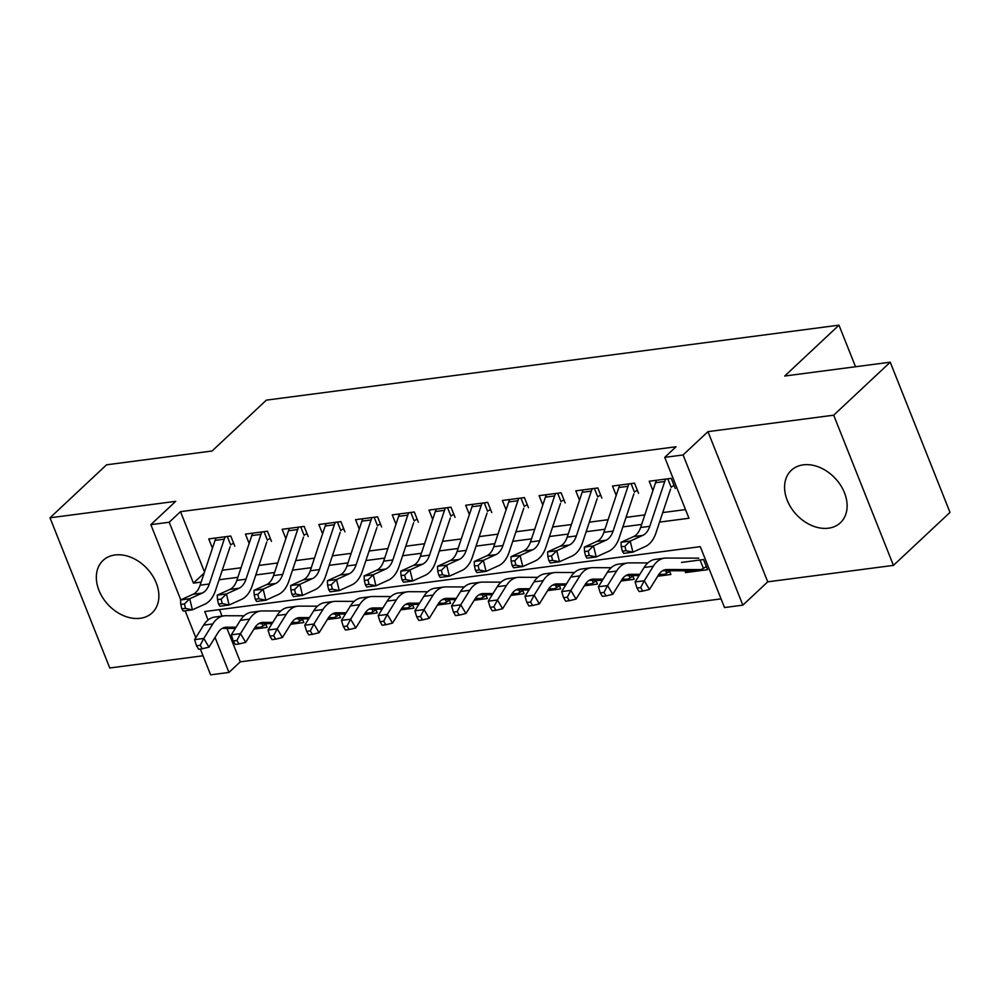 <?xml version="1.0" encoding="UTF-8"?>
<svg xmlns="http://www.w3.org/2000/svg" width="1000" height="1000" viewBox="0 0 1000 1000"><rect width="100%" height="100%" fill="white"/><g stroke="black" fill="none" stroke-linecap="round" stroke-linejoin="round"><path stroke-width="1.5" d="M140.2 618.3A35.913 26.562 -133.1 0 0 152.162 612.85A35.913 26.562 -133.1 0 0 152.338 575.35A35.913 26.562 -133.1 0 0 115 554.975A35.913 26.562 -133.1 0 0 103.05 560.438A35.913 26.562 -133.1 0 0 102.863 597.925A35.913 26.562 -133.1 0 0 140.2 618.3M828.45 528.188A35.913 26.562 -133.1 0 0 840.413 522.737A35.913 26.562 -133.1 0 0 840.588 485.238A35.913 26.562 -133.1 0 0 803.25 464.862A35.913 26.562 -133.1 0 0 791.3 470.312A35.913 26.562 -133.1 0 0 791.112 507.812A35.913 26.562 -133.1 0 0 828.45 528.188M226.975 628.413L240.275 661.838L228.962 672.438L210.613 674.837L200.338 649.013M855.525 366.75L838.988 325.163L266.363 400.138L212.075 451L106.55 464.812L50 517.8L109.763 667.987L203.025 655.775M838.988 325.163L784.7 376.025L890.238 362.2L950 512.4L893.45 565.375L833.688 415.188L707.962 431.637L683.088 454.95L742.85 605.15L724.5 607.55L700.275 546.663L204.737 611.538L208.088 619.987M707.962 431.637L767.738 581.838L893.45 565.375M767.738 581.838L742.85 605.15M240.275 661.838L721.05 598.888M890.238 362.2L833.688 415.188M234.8 546.175L230.763 536.025L208.738 538.913L212.45 548.25M271.5 541.375L267.462 531.225L245.438 534.1L249.15 543.438M308.212 536.562L304.175 526.413L282.15 529.3L285.863 538.638M344.913 531.763L340.875 521.613L318.85 524.487L322.562 533.825M381.625 526.95L377.587 516.8L355.562 519.688L359.275 529.025M418.325 522.15L414.288 512L392.262 514.875L395.975 524.212M455.037 517.337L451 507.188L428.975 510.075L432.688 519.412M491.737 512.537L487.7 502.388L465.675 505.262L469.387 514.6M528.45 507.725L524.412 497.575L502.388 500.462L506.1 509.8M565.15 502.925L561.112 492.775L539.087 495.65L542.8 504.988M601.862 498.113L597.825 487.962L575.8 490.85L579.513 500.188M638.562 493.312L634.525 483.162L612.5 486.037L616.225 495.375M687.463 570.788L685.562 572.575L707.588 569.688L703.538 559.538L681.525 562.425M657.725 576.213L670.875 574.487L669.388 570.737M621.013 581.025L634.163 579.3L632.675 575.55M584.312 585.825L597.463 584.1L595.975 580.35M547.6 590.638L560.75 588.913L559.263 585.163M510.9 595.438L524.05 593.713L522.562 589.963M474.188 600.25L487.337 598.525L485.85 594.775M437.475 605.05L450.637 603.325L449.137 599.575M400.775 609.862L413.925 608.138L412.438 604.388M364.062 614.663L377.225 612.938L375.725 609.188M327.362 619.475L340.513 617.75L339.025 614M290.65 624.275L303.812 622.55L302.312 618.8M219.488 609.612L222.062 616.087M684.85 570.775L685.562 572.575M265.613 623.612L267.1 627.362L253.95 629.087M659.575 522.1L688.962 518.25L664.737 457.362L676.038 446.763L180.5 511.65L204.525 572M222.262 570.237L241.038 567.775M258.975 565.438L277.738 562.975M295.675 560.625L314.45 558.162M332.388 555.825L351.15 553.362M369.1 551.013L387.863 548.55M405.8 546.213L424.575 543.75M442.512 541.4L461.275 538.938M479.212 536.6L497.987 534.138M515.925 531.788L534.688 529.325M552.625 526.987L571.4 524.525M589.338 522.175L608.1 519.712M626.038 517.375L644.812 514.913M662.75 512.562L685.512 509.588M675.275 488.5L671.237 478.35L649.212 481.238L652.925 490.575M180.775 599.862L150.838 524.65L175.725 501.337L50 517.8M150.838 524.65L169.2 522.238L193.425 583.125L201.15 582.112M180.5 511.65L169.2 522.238M664.737 457.362L683.088 454.95M195.825 637.7L185.125 610.788M215.037 637.438L228.962 672.438M219.088 579.763L237.862 577.312M255.8 574.963L274.562 572.5M292.5 570.15L311.275 567.7M329.212 565.35L347.975 562.888M365.913 560.538L384.688 558.088M402.625 555.737L421.388 553.275M439.325 550.925L458.1 548.475M476.037 546.125L494.8 543.663M512.737 541.325L531.512 538.862M549.45 536.512L568.212 534.05M586.15 531.712L604.925 529.25M622.863 526.9L641.637 524.438M204.175 573.062L193.425 583.125M674.038 485.412L672.225 486.525M665.775 479.075A16.113 9.588 82.5 0 0 664.725 481.5L649.788 526.312A23.025 13.688 -97.5 0 1 642.738 535.4L630.212 541.087L632.888 552.163L645.425 546.475A34.538 20.538 82.5 0 0 655.987 532.85L670.562 489.113M656.6 480.275A16.113 9.588 82.5 0 0 655.55 482.7L640.6 527.525A23.025 13.688 -97.5 0 1 633.562 536.6L621.025 542.288L630.212 541.087L624.925 546.287L621.25 546.763L622.325 551.188L626 550.712L624.925 546.287M626 550.712L632.888 552.163L623.713 553.362L622.325 551.188M671.2 487.388L667.788 478.8M621.025 542.288L621.25 546.763M706.35 566.587L703.413 568.35A16.113 9.588 -97.5 0 1 700.537 569.538A16.113 9.588 -97.5 0 1 699.775 569.587L666.975 569.513A23.025 13.688 82.5 0 0 665.888 569.587A23.025 13.688 82.5 0 0 658.487 574.975L649.463 589.487L642.75 591.087L640.675 587.6L637.013 588.088L639.087 591.562L642.75 591.087M637.013 588.088L635.1 581.962L644.125 567.463A34.538 20.538 -97.5 0 1 655.225 559.375L664.4 558.175A34.538 20.538 -97.5 0 1 666.025 558.062L698.825 558.15M635.1 581.962L644.275 580.763L653.3 566.263A34.538 20.538 -97.5 0 1 664.4 558.175M700.537 569.538L691.363 570.75A16.113 9.588 -97.5 0 1 690.6 570.788L662.638 570.725M703.413 568.35L700.088 559.987M640.675 587.6L644.275 580.763L649.463 589.487M637.337 490.213L635.525 491.337M629.062 483.875A16.113 9.588 82.5 0 0 628.013 486.312L613.075 531.125A23.025 13.688 -97.5 0 1 606.038 540.2L593.5 545.9L596.188 556.962L608.713 551.275A34.538 20.538 82.5 0 0 619.275 537.65L633.862 493.925M619.888 485.075A16.113 9.588 82.5 0 0 618.837 487.512L603.9 532.325A23.025 13.688 -97.5 0 1 596.862 541.4L584.325 547.1L593.5 545.9L588.225 551.087L584.55 551.575L585.625 556L589.288 555.525L588.225 551.087M589.288 555.525L596.188 556.962L587 558.162L585.625 556M634.487 492.2L631.075 483.612M584.325 547.1L584.55 551.575M600.625 495.025L598.812 496.138M592.362 488.688A16.113 9.588 82.5 0 0 591.312 491.112L576.375 535.925A23.025 13.688 -97.5 0 1 569.325 545.013L556.8 550.7L559.475 561.775L572.013 556.087A34.538 20.538 82.5 0 0 582.575 542.463L597.15 498.725M583.175 489.888A16.113 9.588 82.5 0 0 582.137 492.312L567.188 537.137A23.025 13.688 -97.5 0 1 560.15 546.213L547.612 551.9L556.8 550.7L551.512 555.9L547.837 556.375L548.913 560.8L552.587 560.325L551.512 555.9M552.587 560.325L559.475 561.775L550.3 562.975L548.913 560.8M597.788 497L594.362 488.413M547.612 551.9L547.837 556.375M563.925 499.825L562.112 500.95M555.65 493.488A16.113 9.588 82.5 0 0 554.6 495.925L539.663 540.737A23.025 13.688 -97.5 0 1 532.625 549.812L520.087 555.513L522.775 566.575L535.3 560.887A34.538 20.538 82.5 0 0 545.862 547.263L560.45 503.537M546.475 494.688A16.113 9.588 82.5 0 0 545.425 497.125L530.487 541.938A23.025 13.688 -97.5 0 1 523.45 551.013L510.913 556.712L520.087 555.513L514.8 560.7L511.138 561.188L512.212 565.612L515.875 565.138L514.8 560.7M515.875 565.138L522.775 566.575L513.587 567.775L512.212 565.612M561.075 501.812L557.663 493.225M510.913 556.712L511.138 561.188M527.212 504.637L525.4 505.75M518.95 498.3A16.113 9.588 82.5 0 0 517.9 500.725L502.95 545.538A23.025 13.688 -97.5 0 1 495.913 554.625L483.375 560.312L486.062 571.388L498.6 565.7A34.538 20.538 82.5 0 0 509.162 552.075L523.737 508.338M509.762 499.5A16.113 9.588 82.5 0 0 508.725 501.925L493.775 546.75A23.025 13.688 -97.5 0 1 486.737 555.825L474.2 561.512L483.375 560.312L478.1 565.513L474.425 565.988L475.5 570.413L479.175 569.938L478.1 565.513M479.175 569.938L486.062 571.388L476.887 572.587L475.5 570.413M524.375 506.613L520.95 498.025M474.2 561.512L474.425 565.988M669.65 571.4L666.712 573.15A16.113 9.588 -97.5 0 1 663.825 574.35A16.113 9.588 -97.5 0 1 663.075 574.4L658.875 574.388M639.837 574.338L630.262 574.325A23.025 13.688 82.5 0 0 629.188 574.388A23.025 13.688 82.5 0 0 621.788 579.788L612.762 594.288L606.05 595.9L603.975 592.413L600.3 592.888L602.375 596.375L606.05 595.9M600.3 592.888L598.387 586.775L607.413 572.263A34.538 20.538 -97.5 0 1 618.513 564.175L627.688 562.975A34.538 20.538 -97.5 0 1 629.312 562.875L647.862 562.913M598.387 586.775L607.562 585.575L616.587 571.062A34.538 20.538 -97.5 0 1 627.688 562.975M639.075 575.562L625.925 575.538M666.712 573.15L665.75 570.737M603.975 592.413L607.562 585.575L612.762 594.288M632.938 576.2L630 577.962A16.113 9.588 -97.5 0 1 627.125 579.15A16.113 9.588 -97.5 0 1 626.362 579.2L622.163 579.2M603.138 579.15L593.562 579.125A23.025 13.688 82.5 0 0 592.475 579.2A23.025 13.688 82.5 0 0 585.075 584.587L576.05 599.1L569.338 600.7L567.263 597.212L563.587 597.7L565.675 601.175L569.338 600.7M563.587 597.7L561.688 591.575L570.712 577.075A34.538 20.538 -97.5 0 1 581.812 568.987L590.988 567.788A34.538 20.538 -97.5 0 1 592.6 567.675L611.15 567.725M561.688 591.575L570.862 590.375L579.888 575.875A34.538 20.538 -97.5 0 1 590.988 567.788M602.375 580.375L589.225 580.337M630 577.962L629.038 575.538M567.263 597.212L570.862 590.375L576.05 599.1M596.225 581.013L593.3 582.762A16.113 9.588 -97.5 0 1 590.413 583.962A16.113 9.588 -97.5 0 1 589.663 584.012L585.462 584M566.425 583.95L556.85 583.938A23.025 13.688 82.5 0 0 555.775 584A23.025 13.688 82.5 0 0 548.375 589.4L539.35 603.9L532.638 605.513L530.562 602.025L526.888 602.5L528.962 605.988L532.638 605.513M526.888 602.5L524.975 596.388L534 581.875A34.538 20.538 -97.5 0 1 545.1 573.787L554.275 572.587A34.538 20.538 -97.5 0 1 555.9 572.487L574.45 572.525M524.975 596.388L534.15 595.188L543.175 580.675A34.538 20.538 -97.5 0 1 554.275 572.587M565.662 585.175L552.513 585.15M593.3 582.762L592.337 580.35M530.562 602.025L534.15 595.188L539.35 603.9M559.525 585.812L556.587 587.575A16.113 9.588 -97.5 0 1 553.713 588.763A16.113 9.588 -97.5 0 1 552.95 588.812L548.75 588.812M529.725 588.763L520.15 588.737A23.025 13.688 82.5 0 0 519.062 588.812A23.025 13.688 82.5 0 0 511.662 594.2L502.638 608.713L495.925 610.312L493.85 606.825L490.175 607.312L492.262 610.788L495.925 610.312M490.175 607.312L488.275 601.188L497.3 586.688A34.538 20.538 -97.5 0 1 508.387 578.6L517.575 577.4A34.538 20.538 -97.5 0 1 519.188 577.288L537.737 577.337M488.275 601.188L497.45 599.987L506.475 585.487A34.538 20.538 -97.5 0 1 517.575 577.4M528.962 589.987L515.812 589.95M556.587 587.575L555.625 585.15M493.85 606.825L497.45 599.987L502.638 608.713M490.513 509.438L488.688 510.562M482.238 503.1A16.113 9.588 82.5 0 0 481.188 505.538L466.25 550.35A23.025 13.688 -97.5 0 1 459.212 559.425L446.675 565.125L449.35 576.188L461.887 570.5A34.538 20.538 82.5 0 0 472.45 556.875L487.038 513.15M473.062 504.3A16.113 9.588 82.5 0 0 472.013 506.737L457.075 551.55A23.025 13.688 -97.5 0 1 450.037 560.625L437.5 566.325L446.675 565.125L441.388 570.312L437.725 570.8L438.8 575.225L442.463 574.75L441.388 570.312M442.463 574.75L449.35 576.188L440.175 577.388L438.8 575.225M487.663 511.425L484.25 502.837M437.5 566.325L437.725 570.8M522.812 590.625L519.875 592.375A16.113 9.588 -97.5 0 1 517 593.575A16.113 9.588 -97.5 0 1 516.25 593.625L512.05 593.612M493.013 593.562L483.438 593.55A23.025 13.688 82.5 0 0 482.362 593.612A23.025 13.688 82.5 0 0 474.963 599.012L465.938 613.513L459.225 615.125L457.15 611.638L453.475 612.112L455.55 615.6L459.225 615.125M453.475 612.112L451.562 606L460.588 591.487A34.538 20.538 -97.5 0 1 471.688 583.4L480.863 582.2A34.538 20.538 -97.5 0 1 482.488 582.1L501.037 582.137M451.562 606L460.737 604.8L469.762 590.288A34.538 20.538 -97.5 0 1 480.863 582.2M492.25 594.788L479.1 594.763M519.875 592.375L518.925 589.963M457.15 611.638L460.737 604.8L465.938 613.513M453.8 514.25L451.987 515.363M445.525 507.912A16.113 9.588 82.5 0 0 444.487 510.337L429.538 555.15A23.025 13.688 -97.5 0 1 422.5 564.237L409.963 569.925L412.65 581L425.188 575.312A34.538 20.538 82.5 0 0 435.737 561.688L450.325 517.95M436.35 509.113A16.113 9.588 82.5 0 0 435.312 511.538L420.363 556.362A23.025 13.688 -97.5 0 1 413.325 565.438L400.788 571.125L409.963 569.925L404.688 575.125L401.012 575.6L402.088 580.025L405.763 579.55L404.688 575.125M405.763 579.55L412.65 581L403.475 582.2L402.088 580.025M450.962 516.225L447.537 507.638M400.788 571.125L401.012 575.6M486.112 595.425L483.175 597.188A16.113 9.588 -97.5 0 1 480.3 598.375A16.113 9.588 -97.5 0 1 479.538 598.425L475.337 598.425M456.3 598.375L446.737 598.35A23.025 13.688 82.5 0 0 445.65 598.425A23.025 13.688 82.5 0 0 438.25 603.812L429.225 618.325L422.512 619.925L420.438 616.438L416.763 616.925L418.85 620.4L422.512 619.925M416.763 616.925L414.85 610.8L423.888 596.3A34.538 20.538 -97.5 0 1 434.975 588.212L444.162 587.013A34.538 20.538 -97.5 0 1 445.775 586.9L464.325 586.95M414.85 610.8L424.038 609.6L433.062 595.1A34.538 20.538 -97.5 0 1 444.162 587.013M455.55 599.6L442.4 599.562M483.175 597.188L482.212 594.763M420.438 616.438L424.038 609.6L429.225 618.325M417.1 519.05L415.275 520.175M408.825 512.712A16.113 9.588 82.5 0 0 407.775 515.15L392.837 559.963A23.025 13.688 -97.5 0 1 385.8 569.038L373.263 574.738L375.938 585.8L388.475 580.112A34.538 20.538 82.5 0 0 399.038 566.487L413.612 522.762M399.65 513.913A16.113 9.588 82.5 0 0 398.6 516.35L383.663 561.163A23.025 13.688 -97.5 0 1 376.625 570.237L364.087 575.938L373.263 574.738L367.975 579.925L364.312 580.413L365.375 584.837L369.05 584.362L367.975 579.925M369.05 584.362L375.938 585.8L366.763 587L365.375 584.837M414.25 521.038L410.838 512.45M364.087 575.938L364.312 580.413M449.4 600.237L446.463 601.987A16.113 9.588 -97.5 0 1 443.587 603.188A16.113 9.588 -97.5 0 1 442.837 603.237L438.638 603.225M419.6 603.175L410.025 603.162A23.025 13.688 82.5 0 0 408.95 603.225A23.025 13.688 82.5 0 0 401.55 608.625L392.525 623.125L385.812 624.738L383.725 621.25L380.062 621.725L382.137 625.212L385.812 624.738M380.062 621.725L378.15 615.612L387.175 601.1A34.538 20.538 -97.5 0 1 398.275 593.013L407.45 591.812A34.538 20.538 -97.5 0 1 409.075 591.712L427.625 591.75M378.15 615.612L387.325 614.412L396.35 599.9A34.538 20.538 -97.5 0 1 407.45 591.812M418.837 604.4L405.688 604.375M446.463 601.987L445.5 599.575M383.725 621.25L387.325 614.412L392.525 623.125M380.387 523.862L378.575 524.975M372.113 517.525A16.113 9.588 82.5 0 0 371.075 519.95L356.125 564.763A23.025 13.688 -97.5 0 1 349.087 573.85L336.55 579.538L339.237 590.612L351.775 584.925A34.538 20.538 82.5 0 0 362.325 571.3L376.912 527.562M362.938 518.725A16.113 9.588 82.5 0 0 361.9 521.15L346.95 565.975A23.025 13.688 -97.5 0 1 339.913 575.05L327.375 580.737L336.55 579.538L331.275 584.738L327.6 585.212L328.675 589.637L332.35 589.163L331.275 584.738M332.35 589.163L339.237 590.612L330.062 591.812L328.675 589.637M377.55 525.837L374.125 517.25M327.375 580.737L327.6 585.212M412.7 605.037L409.762 606.8A16.113 9.588 -97.5 0 1 406.887 607.987A16.113 9.588 -97.5 0 1 406.125 608.038L401.925 608.038M382.887 607.987L373.325 607.962A23.025 13.688 82.5 0 0 372.238 608.038A23.025 13.688 82.5 0 0 364.837 613.425L355.812 627.938L349.1 629.538L347.025 626.05L343.35 626.538L345.438 630.013L349.1 629.538M343.35 626.538L341.438 620.413L350.462 605.913A34.538 20.538 -97.5 0 1 361.562 597.825L370.737 596.625A34.538 20.538 -97.5 0 1 372.362 596.512L390.913 596.562M341.438 620.413L350.625 619.212L359.65 604.712A34.538 20.538 -97.5 0 1 370.737 596.625M382.137 609.212L368.988 609.175M409.762 606.8L408.8 604.375M347.025 626.05L350.625 619.212L355.812 627.938M343.688 528.663L341.863 529.788M335.412 522.325A16.113 9.588 82.5 0 0 334.363 524.763L319.425 569.575A23.025 13.688 -97.5 0 1 312.387 578.65L299.85 584.35L302.525 595.413L315.062 589.725A34.538 20.538 82.5 0 0 325.625 576.1L340.2 532.375M326.238 523.525A16.113 9.588 82.5 0 0 325.188 525.962L310.25 570.775A23.025 13.688 -97.5 0 1 303.2 579.85L290.675 585.55L299.85 584.35L294.562 589.538L290.9 590.025L291.962 594.45L295.637 593.975L294.562 589.538M295.637 593.975L302.525 595.413L293.35 596.613L291.962 594.45M340.838 530.65L337.425 522.062M290.675 585.55L290.9 590.025M375.988 609.85L373.05 611.6A16.113 9.588 -97.5 0 1 370.175 612.8A16.113 9.588 -97.5 0 1 369.425 612.85L365.225 612.837M346.188 612.788L336.613 612.775A23.025 13.688 82.5 0 0 335.525 612.837A23.025 13.688 82.5 0 0 328.137 618.237L319.113 632.737L312.4 634.35L310.312 630.862L306.65 631.337L308.725 634.825L312.4 634.35M306.65 631.337L304.738 625.225L313.762 610.712A34.538 20.538 -97.5 0 1 324.862 602.625L334.038 601.425A34.538 20.538 -97.5 0 1 335.662 601.325L354.212 601.362M304.738 625.225L313.913 624.025L322.938 609.513A34.538 20.538 -97.5 0 1 334.038 601.425M345.425 614.012L332.275 613.987M373.05 611.6L372.088 609.188M310.312 630.862L313.913 624.025L319.113 632.737M306.975 533.475L305.163 534.587M298.7 527.125A16.113 9.588 82.5 0 0 297.663 529.562L282.712 574.375A23.025 13.688 -97.5 0 1 275.675 583.462L263.137 589.15L265.825 600.225L278.363 594.538A34.538 20.538 82.5 0 0 288.913 580.913L303.5 537.175M289.525 528.337A16.113 9.588 82.5 0 0 288.488 530.763L273.538 575.588A23.025 13.688 -97.5 0 1 266.5 584.663L253.962 590.35L263.137 589.15L257.863 594.35L254.188 594.825L255.263 599.25L258.938 598.775L257.863 594.35M258.938 598.775L265.825 600.225L256.65 601.425L255.263 599.25M304.137 535.45L300.712 526.862M253.962 590.35L254.188 594.825M339.288 614.65L336.35 616.413A16.113 9.588 -97.5 0 1 333.475 617.6A16.113 9.588 -97.5 0 1 332.713 617.65L328.512 617.65M309.475 617.6L299.9 617.575A23.025 13.688 82.5 0 0 298.825 617.65A23.025 13.688 82.5 0 0 291.425 623.038L282.4 637.55L275.688 639.15L273.612 635.662L269.938 636.15L272.013 639.625L275.688 639.15M269.938 636.15L268.025 630.025L277.05 615.525A34.538 20.538 -97.5 0 1 288.15 607.438L297.325 606.237A34.538 20.538 -97.5 0 1 298.95 606.125L317.5 606.175M268.025 630.025L277.2 628.825L286.238 614.325A34.538 20.538 -97.5 0 1 297.325 606.237M308.725 618.825L295.562 618.787M336.35 616.413L335.387 613.987M273.612 635.662L277.2 628.825L282.4 637.55M270.275 538.275L268.45 539.4M262 531.938A16.113 9.588 82.5 0 0 260.95 534.375L246.012 579.188A23.025 13.688 -97.5 0 1 238.975 588.263L226.438 593.962L229.112 605.025L241.65 599.338A34.538 20.538 82.5 0 0 252.213 585.712L266.788 541.987M252.825 533.138A16.113 9.588 82.5 0 0 251.775 535.575L236.838 580.388A23.025 13.688 -97.5 0 1 229.788 589.462L217.262 595.163L226.438 593.962L221.15 599.15L217.488 599.637L218.55 604.062L222.225 603.587L221.15 599.15M222.225 603.587L229.112 605.025L219.938 606.225L218.55 604.062M267.425 540.262L264.012 531.675M217.262 595.163L217.488 599.637M302.575 619.462L299.637 621.213A16.113 9.588 -97.5 0 1 296.762 622.413A16.113 9.588 -97.5 0 1 296.012 622.463L291.812 622.45M272.775 622.4L263.2 622.388A23.025 13.688 82.5 0 0 262.113 622.45A23.025 13.688 82.5 0 0 254.713 627.85L245.688 642.35L238.988 643.962L236.9 640.475L233.238 640.95L235.312 644.438L238.988 643.962M233.238 640.95L231.325 634.837L240.35 620.325A34.538 20.538 -97.5 0 1 251.45 612.238L260.625 611.038A34.538 20.538 -97.5 0 1 262.25 610.938L280.8 610.975M231.325 634.837L240.5 633.638L249.525 619.125A34.538 20.538 -97.5 0 1 260.625 611.038M272.013 623.625L258.863 623.6M299.637 621.213L298.675 618.8M236.9 640.475L240.5 633.638L245.688 642.35M233.562 543.088L231.75 544.2M225.287 536.737A16.113 9.588 82.5 0 0 224.25 539.175L209.3 583.987A23.025 13.688 -97.5 0 1 202.262 593.075L189.725 598.763L192.413 609.837L204.938 604.15A34.538 20.538 82.5 0 0 215.5 590.525L230.087 546.788M216.112 537.95A16.113 9.588 82.5 0 0 215.062 540.375L200.125 585.188A23.025 13.688 -97.5 0 1 193.088 594.275L180.55 599.963L189.725 598.763L184.45 603.962L180.775 604.438L181.85 608.862L185.512 608.387L184.45 603.962M185.512 608.387L192.413 609.837L183.238 611.038L181.85 608.862M230.712 545.062L227.3 536.475M180.55 599.963L180.775 604.438M265.875 624.263L262.938 626.025A16.113 9.588 -97.5 0 1 260.062 627.212A16.113 9.588 -97.5 0 1 259.3 627.263L255.1 627.263M236.062 627.212L226.488 627.188A23.025 13.688 82.5 0 0 225.413 627.263A23.025 13.688 82.5 0 0 218.012 632.65L208.988 647.163L202.275 648.763L200.2 645.275L196.525 645.763L198.6 649.237L202.275 648.763M196.525 645.763L194.613 639.637L203.637 625.138A34.538 20.538 -97.5 0 1 214.737 617.05L223.912 615.85A34.538 20.538 -97.5 0 1 225.538 615.737L244.088 615.788M194.613 639.637L203.787 638.438L212.812 623.938A34.538 20.538 -97.5 0 1 223.912 615.85M235.312 628.438L222.15 628.4M262.938 626.025L261.975 623.6M200.2 645.275L203.787 638.438L208.988 647.163M649.788 526.312L640.6 527.525M642.738 535.4L633.562 536.6M664.725 481.5L655.55 482.7M664.825 569.8L666.975 569.513M644.125 567.463L653.3 566.263M690.6 570.788L699.775 569.587M613.075 531.125L603.9 532.325M606.038 540.2L596.862 541.4M628.013 486.312L618.837 487.512M576.375 535.925L567.188 537.137M569.325 545.013L560.15 546.213M591.312 491.112L582.137 492.312M539.663 540.737L530.487 541.938M532.625 549.812L523.45 551.013M554.6 495.925L545.425 497.125M502.95 545.538L493.775 546.75M495.913 554.625L486.737 555.825M517.9 500.725L508.725 501.925M628.125 574.6L630.262 574.325M607.413 572.263L616.587 571.062M658.475 575L663.075 574.4M591.413 579.412L593.562 579.125M570.712 577.075L579.888 575.875M621.775 579.8L626.362 579.2M554.712 584.212L556.85 583.938M534 581.875L543.175 580.675M585.062 584.612L589.663 584.012M518 589.025L520.15 588.737M497.3 586.688L506.475 585.487M548.362 589.412L552.95 588.812M466.25 550.35L457.075 551.55M459.212 559.425L450.037 560.625M481.188 505.538L472.013 506.737M481.3 593.825L483.438 593.55M460.588 591.487L469.762 590.288M517 593.575L516.25 593.625M429.538 555.15L420.363 556.362M422.5 564.237L413.325 565.438M444.487 510.337L435.312 511.538M444.588 598.638L446.737 598.35M423.888 596.3L433.062 595.1M474.938 599.025L479.538 598.425M392.837 559.963L383.663 561.163M385.8 569.038L376.625 570.237M407.775 515.15L398.6 516.35M407.875 603.438L410.025 603.162M387.175 601.1L396.35 599.9M438.237 603.837L442.837 603.237M356.125 564.763L346.95 565.975M349.087 573.85L339.913 575.05M371.075 519.95L361.9 521.15M371.175 608.25L373.325 607.962M350.462 605.913L359.65 604.712M401.525 608.638L406.125 608.038M319.425 569.575L310.25 570.775M312.387 578.65L303.2 579.85M334.363 524.763L325.188 525.962M334.462 613.05L336.613 612.775M313.762 610.712L322.938 609.513M364.825 613.45L369.425 612.85M282.712 574.375L273.538 575.588M275.675 583.462L266.5 584.663M297.663 529.562L288.488 530.763M297.762 617.863L299.9 617.575M277.05 615.525L286.238 614.325M328.113 618.25L332.713 617.65M246.012 579.188L236.838 580.388M238.975 588.263L229.788 589.462M260.95 534.375L251.775 535.575M261.05 622.663L263.2 622.388M240.35 620.325L249.525 619.125M291.413 623.062L296.012 622.463M209.3 583.987L200.125 585.188M202.262 593.075L193.088 594.275M224.25 539.175L215.062 540.375M224.35 627.475L226.488 627.188M203.637 625.138L212.812 623.938M254.7 627.863L259.3 627.263M658.438 575.05L663.825 574.35M621.737 579.862L627.125 579.15M585.025 584.663L590.413 583.962M548.325 589.475L553.713 588.763M474.913 599.087L480.3 598.375M438.2 603.888L443.587 603.188M401.5 608.7L406.887 607.987M364.787 613.5L370.175 612.8M328.088 618.312L333.475 617.6M291.375 623.112L296.762 622.413M254.675 627.925L260.062 627.212"/></g></svg>
